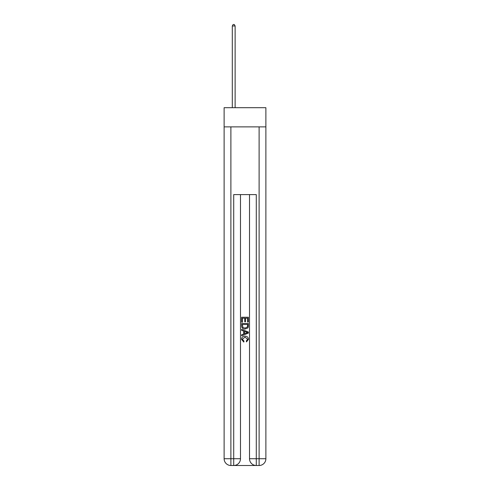<?xml version="1.0" encoding="UTF-8"?>
<svg xmlns="http://www.w3.org/2000/svg" width="490" height="490" viewBox="0 0 490 490"><rect width="100%" height="100%" fill="white"/><g stroke="black" fill="none" stroke-linecap="round" stroke-linejoin="round"><path stroke-width="0.73" d="M265.88 126.879L265.88 107.69L224.12 107.69L224.12 126.879L265.88 126.879L265.88 458.726L259.112 458.726L259.112 126.879M234.22 465.5L255.78 465.5M256.288 465.5L256.288 458.726L249.514 458.726A6.774 6.774 0 0 0 256.288 465.5L259.112 465.5L259.112 458.726L256.288 458.726L256.288 194.604L233.712 194.604L233.712 458.726L224.12 458.726L224.12 126.879M240.486 194.604L240.486 458.726A6.774 6.774 0 0 1 233.712 465.5L230.888 465.5A6.774 6.774 0 0 1 224.12 458.726M249.514 458.726L249.514 194.604M259.112 465.5A6.774 6.774 0 0 0 265.88 458.726M241.613 322.193L241.613 317.244L248.387 317.244L248.387 322.022L247.603 322.022L247.603 318.2L245.521 318.2L245.521 321.759L244.737 321.759L244.737 318.2L242.397 318.2L242.397 322.193L241.613 322.193M241.613 325.924L241.613 323.498L248.387 323.498L248.289 327.008L247.805 327.994L245.037 329.053C242.869 329.06 241.729 328.018 241.613 325.924M242.397 324.454L242.875 327.449L245.049 328.098L247.462 326.94L247.603 324.454L242.397 324.454M241.613 330.352L241.613 329.341L248.387 332.03L248.387 333.108L241.613 335.797L241.613 334.78L243.695 334.015L243.695 331.124L241.613 330.352M246.354 332.104L244.479 331.412L244.479 333.727L247.603 332.569L246.354 332.104M242.311 339.221L244.002 341.12L243.781 342.075L241.527 339.313C241.711 337.23 242.887 336.183 245.049 336.171C247.132 336.214 248.271 337.255 248.473 339.294L246.507 341.904L246.299 340.948L247.689 339.245L245.055 337.126L242.311 339.221M235.127 107.69L235.127 25.97L232.303 25.97L232.303 107.69M232.303 25.97L233.148 24.5L234.275 24.5L235.127 25.97M230.888 126.879L230.888 465.5M240.486 458.726L233.712 458.726L233.712 465.5"/></g></svg>
